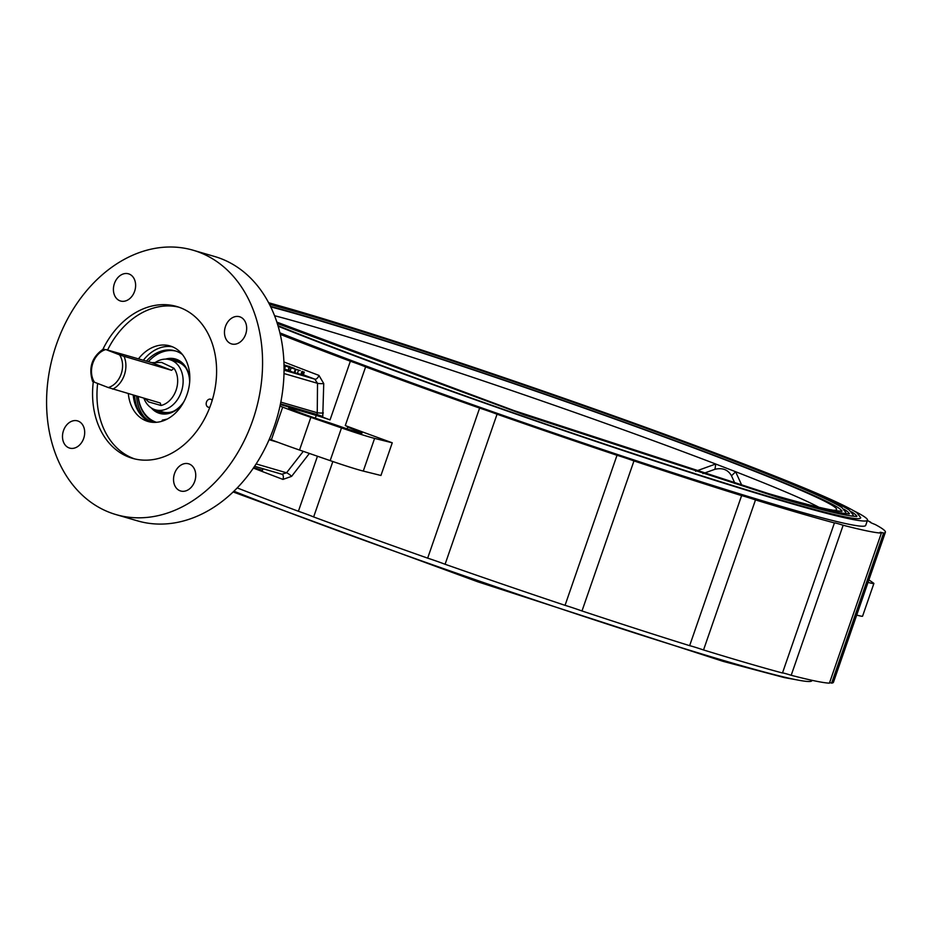 <?xml version="1.0" encoding="UTF-8"?>
<svg xmlns="http://www.w3.org/2000/svg" width="932" height="932" viewBox="0 0 932 932"><rect width="100%" height="100%" fill="white"/><g stroke="black" fill="none" stroke-linecap="round" stroke-linejoin="round"><path stroke-width="1.4" d="M209.875 407.144A4.171 3.18 106.3 0 1 208.29 407.202A4.171 3.18 106.3 0 1 208.092 407.133A4.171 3.18 106.3 0 1 206.438 402.181A4.171 3.18 106.3 0 1 210.62 399.199A4.171 3.18 106.3 0 1 210.818 399.257A4.171 3.18 106.3 0 1 212.17 400.445M116.022 514.592L137.493 520.86A137.691 105.071 -73.7 0 0 275.627 422.371A137.691 105.071 -73.7 0 0 221.07 258.677A137.691 105.071 -73.7 0 0 214.616 256.498L193.145 250.23A137.691 105.071 -73.7 0 0 55.011 348.719A137.691 105.071 -73.7 0 0 109.568 512.414A137.691 105.071 -73.7 0 0 116.022 514.592A137.691 105.071 -73.7 0 0 254.145 416.103A137.691 105.071 -73.7 0 0 199.599 252.421A137.691 105.071 -73.7 0 0 193.145 250.23M240.2 316.962A14.166 10.811 -73.7 0 0 239.536 316.74A14.166 10.811 -73.7 0 0 225.334 326.864A14.166 10.811 -73.7 0 0 230.938 343.698A14.166 10.811 -73.7 0 0 231.602 343.931A14.166 10.811 -73.7 0 0 245.815 333.796A14.166 10.811 -73.7 0 0 240.2 316.962M189.278 464.031A14.166 10.811 -73.7 0 0 188.614 463.81A14.166 10.811 -73.7 0 0 174.4 473.934A14.166 10.811 -73.7 0 0 180.016 490.78A14.166 10.811 -73.7 0 0 180.68 491.001A14.166 10.811 -73.7 0 0 194.881 480.865A14.166 10.811 -73.7 0 0 189.278 464.031M78.218 421.124A14.166 10.811 -73.7 0 0 77.554 420.891A14.166 10.811 -73.7 0 0 63.353 431.027A14.166 10.811 -73.7 0 0 68.956 447.861A14.166 10.811 -73.7 0 0 69.62 448.094A14.166 10.811 -73.7 0 0 83.833 437.958A14.166 10.811 -73.7 0 0 78.218 421.124M129.152 274.043A14.166 10.811 -73.7 0 0 128.488 273.822A14.166 10.811 -73.7 0 0 114.275 283.957A14.166 10.811 -73.7 0 0 119.89 300.791A14.166 10.811 -73.7 0 0 120.554 301.013A14.166 10.811 -73.7 0 0 134.756 290.889A14.166 10.811 -73.7 0 0 129.152 274.043M93.305 381.747A79.069 60.347 -73.7 0 0 128.733 457.064A79.069 60.347 -73.7 0 0 132.437 458.323A79.069 60.347 -73.7 0 0 211.762 401.762A79.069 60.347 -73.7 0 0 180.435 307.758A79.069 60.347 -73.7 0 0 176.73 306.5A79.069 60.347 -73.7 0 0 102.951 349.209M178.909 307.199A79.069 60.347 -73.7 0 0 107.681 349.803M97.65 383.448A79.069 60.347 -73.7 0 0 133.125 458.346A79.069 60.347 -73.7 0 0 134.651 458.905M128.325 393.677A39.342 30.022 -73.7 0 0 146.114 420.833A39.342 30.022 -73.7 0 0 147.955 421.462A39.342 30.022 -73.7 0 0 187.425 393.316A39.342 30.022 -73.7 0 0 171.838 346.553A39.342 30.022 -73.7 0 0 169.985 345.923A39.342 30.022 -73.7 0 0 138.507 358.797M150.436 422.033A39.342 30.022 106.3 0 1 133.206 395.11M143.388 360.218A39.342 30.022 106.3 0 1 172.397 346.774M151.555 422.208A39.342 30.022 106.3 0 1 143.947 416.546M867.377 520.545A372.94 15.623 -160.9 0 1 870.663 522.165A19.059 0.804 -160.9 0 0 870.139 522.176A19.059 0.804 -160.9 0 0 875.276 524.553A372.94 15.623 -160.9 0 1 885.4 532.23L833.441 682.282A372.94 15.623 -160.9 0 1 831.635 683.109A19.059 0.804 19.1 0 0 829.62 682.573M834.431 522.934L834.431 522.934A372.94 15.623 -160.9 0 1 798.864 512.926A372.94 15.623 -160.9 0 1 755.491 499.913L703.532 649.965A372.94 15.623 -160.9 0 0 746.905 662.978A372.94 15.623 -160.9 0 0 782.472 672.997L834.431 522.934A19.059 0.804 -160.9 0 1 843.157 525.24A372.94 15.623 -160.9 0 0 881.369 533.104L829.41 683.156A372.94 15.623 -160.9 0 1 791.198 675.292A19.059 0.804 19.1 0 0 782.472 672.986M703.532 649.965A19.059 0.804 19.1 0 0 689.645 645.666A372.94 15.623 -160.9 0 1 581.987 610.973A19.059 0.804 19.1 0 0 565.048 605.334A372.94 15.623 -160.9 0 1 445.088 564.268A19.059 0.804 19.1 0 0 427.66 558.14A372.94 15.623 -160.9 0 1 313.641 516.945A19.059 0.804 19.1 0 0 298.403 511.272A372.94 15.623 -160.9 0 1 237.229 487.925M885.4 532.23A372.94 15.623 -160.9 0 1 883.594 533.057L831.635 683.109M843.157 525.24L791.198 675.292M689.645 645.666L741.604 495.614A372.94 15.623 -160.9 0 1 633.958 460.921L581.987 610.973M565.048 605.334L617.007 455.282A372.94 15.623 -160.9 0 1 497.047 414.216L445.088 564.268M392.255 442.805L380.943 475.483L363.282 471.079L374.606 438.39L392.255 442.805A372.94 15.623 -160.9 0 1 345.283 425.575L365.612 366.893A372.94 15.623 -160.9 0 0 479.619 408.088A19.059 0.804 -160.9 0 1 497.047 414.216M332.841 461.526L313.641 516.945M427.66 558.14L479.619 408.088M298.403 511.272L317.463 456.226M309.319 453.511L291.611 476.357L282.944 479.409A372.94 15.623 -160.9 0 1 253.388 468.085M278.109 326.212A352.098 14.749 19.1 0 0 785.793 501.987A352.098 14.749 19.1 0 0 867.494 520.207L865.7 525.403A352.098 14.749 -160.9 0 1 783.998 507.183A352.098 14.749 -160.9 0 1 279.88 332.852M280.812 402.111L317.253 412.736L316.985 414.507L322.763 416.464L322.542 417.082A372.94 15.623 -160.9 0 0 330.045 419.901L350.362 361.22A372.94 15.623 -160.9 0 1 280.229 334.355M350.362 361.22A19.059 0.804 -160.9 0 1 365.612 366.893M617.007 455.282A19.059 0.804 -160.9 0 1 633.958 460.921M741.604 495.614A19.059 0.804 -160.9 0 1 755.491 499.913M881.369 533.104A19.059 0.804 -160.9 0 1 880.076 532.323A19.059 0.804 -160.9 0 1 883.594 533.057M322.763 416.464L323.742 383.565L318.954 375.41A4.718 2.703 110.8 0 1 314.795 379.138L317.521 383.308A4.718 0.792 -179.3 0 0 323.742 383.565M330.045 419.901A19.059 0.804 19.1 0 0 316.263 415.427L294.722 409.148A25.968 1.083 19.1 0 0 288.699 407.797A25.968 1.083 19.1 0 0 300.721 412.958A25.968 1.083 19.1 0 0 325.326 421.474A23.603 0.99 -160.9 0 1 339.714 426.32A20.457 0.862 19.1 0 0 361.989 433.135A20.457 0.862 19.1 0 0 355.383 430.165A23.603 0.99 -160.9 0 1 347.822 426.833A19.059 0.804 19.1 0 0 345.283 425.575M269.383 439.042L271.375 439.811A44.852 1.876 19.1 0 0 299.533 450.04L330.173 460.618A39.342 1.643 19.1 0 0 363.282 471.079M322.542 417.082L280.334 404.5M279.996 406.084L282.687 407.133A44.852 1.876 19.1 0 0 310.857 417.35L341.496 427.928A39.342 1.643 19.1 0 0 374.606 438.39M868.88 579.925A44.852 1.876 -160.9 0 1 869.579 580.345L873.564 583.141A39.342 1.643 -160.9 0 1 873.878 583.502L862.566 616.192A39.342 1.643 -160.9 0 1 856.706 615.085M873.878 583.502A39.342 1.643 -160.9 0 1 868.03 582.395M300.127 370.598L289.398 367.348L288.745 370.528L284.528 368.955L285.565 365.985L300.221 370.621M304.286 372.113L303.25 375.083L294.815 372.707M295.793 369.876L294.768 372.847L294.116 372.66L290.05 371.087L291.087 368.117M290.132 370.878L288.769 370.447M284.05 369.538L285.693 369.853L284.05 369.212M256.149 463.926L286.532 472.792L281.872 474.225L254.611 466.268L281.872 474.225M282.058 474.283A4.718 2.703 -69.2 0 1 282.944 479.409M303.296 451.333L286.532 472.792A4.718 1.153 -142.2 0 1 291.611 476.357M283.98 373.534L317.521 383.308L317.253 412.736A4.718 0.746 -179.7 0 0 323.369 412.946M283.992 364.878L289.036 366.404M289.071 366.288L293.953 368.734M294.139 368.187L293.312 368.524M293.498 368L292.473 368.257M292.671 367.686L291.623 367.989M291.832 367.394L288.174 366.882M288.349 366.381L285.087 365.74M285.309 365.822L284.05 368.548M285.006 365.775L284.004 365.379M284.004 365.111L285.507 365.437L284.004 364.948M289.77 367.546L289.13 367.359L288.105 370.33M289.13 367.359L285.565 365.985M303.646 371.926L302.609 374.897M302.807 371.6L301.782 374.571M301.968 371.309L300.943 374.28M298.485 370.295L297.459 373.266M295.153 369.689L294.116 372.66M253.737 467.561L262.475 470.334L263.022 468.738M284.05 369.375L285.693 369.853M856.508 516.258A340.425 14.26 19.1 0 0 851.487 511.785M277.934 325.629A344.875 14.446 19.1 0 0 780.655 499.995A344.875 14.446 19.1 0 0 860.714 517.633L856.683 512.6C843.029 503.711 801.613 486.038 732.436 459.593C603.202 410.057 396.857 339.714 290.912 309.086L268.591 302.714M849.064 513.672A332.561 13.922 19.1 0 0 844.101 509.28M851.568 516.025A337.011 14.108 19.1 0 0 853.281 515.058L849.308 510.107C835.969 501.404 795.509 484.139 727.915 458.311C601.641 409.905 400.038 341.182 296.527 311.253L268.975 303.448M841.631 511.086A324.685 13.596 19.1 0 0 642.742 428.837A324.685 13.596 19.1 0 0 303.319 315.552A324.685 13.596 19.1 0 0 270.431 306.325M844.217 513.427A329.147 13.782 19.1 0 0 845.837 512.495L841.946 507.602C828.909 499.109 789.392 482.24 723.395 457.018C600.08 409.754 403.218 342.638 302.131 313.42L269.383 304.228M695.587 471.289L715.683 464.008L735.581 471.697L742 485.712M867.494 520.207A352.098 14.749 19.1 0 0 854.12 510.969M233.932 491.222A352.098 14.749 19.1 0 0 730.234 662.442A352.098 14.749 19.1 0 0 811.935 680.663L812.052 680.325M735.033 483.58L731.445 475.716C727.997 469.658 722.463 467.526 714.879 469.309L702.938 473.607M274.532 315.703A311.568 13.048 19.1 0 1 310.403 325.687A311.568 13.048 19.1 0 1 715.683 464.008A23.603 12.722 -96.9 0 1 714.879 469.309M818.82 507.241A311.568 13.048 19.1 0 0 735.581 471.697A23.603 15.157 -37.8 0 1 731.445 475.716M121.381 355.535L171.546 370.307L173.958 368.233L161.609 362.42L151.753 362.653L105.805 349.535A19.828 15.133 -73.7 0 0 92.897 363.084A19.828 15.133 -73.7 0 0 94.481 382.225L108.275 387.549A19.828 15.133 -73.7 0 0 121.172 374A19.828 15.133 -73.7 0 0 119.587 354.859L121.381 355.535M143.889 398.22A26.084 19.91 -73.7 0 0 155.376 409.812A26.084 19.91 -73.7 0 0 181.274 391.964A26.084 19.91 -73.7 0 0 169.985 359.74A26.084 19.91 -73.7 0 0 154.572 362.956M173.469 411.292A26.084 19.91 106.3 0 1 162.704 411.956L155.376 409.812M145.171 398.593L148.549 401.89L161.05 405.49L160.234 402.985L108.275 387.549M119.587 354.859L105.805 349.535M94.481 382.225L92.944 381.491M169.985 359.74L177.313 361.872A26.084 19.91 106.3 0 1 186.039 368.222M172.816 411.606A2.097 1.596 -73.7 0 0 172.129 411.909M158.603 411.746A29.311 22.368 -73.7 0 0 161.667 412.981A29.311 22.368 -73.7 0 0 163.088 413.33M183.348 402.717A28.321 21.611 106.3 0 1 158.3 412.946A28.321 21.611 106.3 0 1 151.299 407.936M165.535 359.123A28.321 21.611 106.3 0 1 176.824 359.461A28.321 21.611 106.3 0 1 189.755 380.769M189.65 382.202A27.541 21.017 -73.7 0 0 177.057 360.346A27.541 21.017 -73.7 0 0 175.764 359.903A27.541 21.017 -73.7 0 0 168.762 359.437M154.176 409.404A27.541 21.017 -73.7 0 0 159.046 412.34A27.541 21.017 -73.7 0 0 160.339 412.783A27.541 21.017 -73.7 0 0 184.035 401.447M138.227 396.566A37.769 28.822 -73.7 0 0 155.213 421.858A37.769 28.822 -73.7 0 0 156.483 422.301M161.329 413.027A27.541 21.017 106.3 0 1 161.003 412.911A27.541 21.017 106.3 0 1 156.226 410.057M170.836 359.985A27.541 21.017 106.3 0 1 176.73 360.218M154.584 422.382A38.55 29.416 106.3 0 1 138.053 396.519M166.781 419.295A0.827 0.629 -73.7 0 0 166.35 419.225A35.602 27.168 106.3 0 1 162.75 419.983A0.827 0.629 -73.7 0 0 162.075 420.856L162.052 421.217M148.386 361.674A38.096 29.067 106.3 0 1 159.046 353.379A38.096 29.067 106.3 0 1 176.066 351.143M146.429 361.103A38.096 29.067 106.3 0 1 157.089 352.82A38.096 29.067 106.3 0 1 175.1 350.84A38.096 29.067 106.3 0 1 182.416 354.521M143.004 417.14A38.096 29.067 106.3 0 1 134.639 395.529M149.458 421.602A38.096 29.067 106.3 0 1 136.585 396.088M283.899 361.942A372.94 15.623 19.1 0 0 318.954 375.41M315.319 418.165L316.263 415.427M347.123 428.871L347.822 426.833M316.763 415.136L316.985 414.507L280.462 403.847M271.375 439.811L282.687 407.133M330.173 460.618L341.496 427.928M299.533 450.04L310.857 417.35M354.964 431.4L355.383 430.165M294.267 410.464L294.722 409.148M284.039 370.167L314.795 379.138A377.67 15.821 -160.9 0 1 303.354 374.781M277.666 442.199L269.103 439.706M833.057 510.247A319.385 13.374 19.1 0 0 661.976 436.118A319.385 13.374 19.1 0 0 307.094 317.02A319.385 13.374 19.1 0 0 270.699 306.873M124.061 356.455A22.193 16.927 106.3 0 1 124.317 375.083A22.193 16.927 106.3 0 1 112.737 389.133M161.05 405.49A22.193 16.927 -73.7 0 0 176.09 390.182A22.193 16.927 -73.7 0 0 173.958 368.233M171.546 370.307L151.753 362.653M856.368 516.573L856.846 516.188C857.079 515.885 858.314 517.679 839.417 513.812C825.752 510.841 805.761 505.528 779.467 497.863L524.308 414.88L277.27 323.509M848.936 513.998L849.425 513.602C849.658 513.311 850.893 515.058 832.439 511.272C819.077 508.383 799.551 503.187 773.863 495.696L519.357 412.818L277.06 322.822M841.503 511.423L842.004 511.016C842.225 510.724 843.472 512.425 825.449 508.744C812.401 505.913 793.342 500.845 768.248 493.529L514.126 410.639L276.827 322.111M831.612 509.816L830.633 509.804M795.718 679.649L784.313 677.587L723.104 661.359L477.813 581.813L233.151 491.968M103.895 348.719C92.047 356.56 88.272 367.464 92.583 381.409M161.667 412.981L162.704 413.284"/></g></svg>
